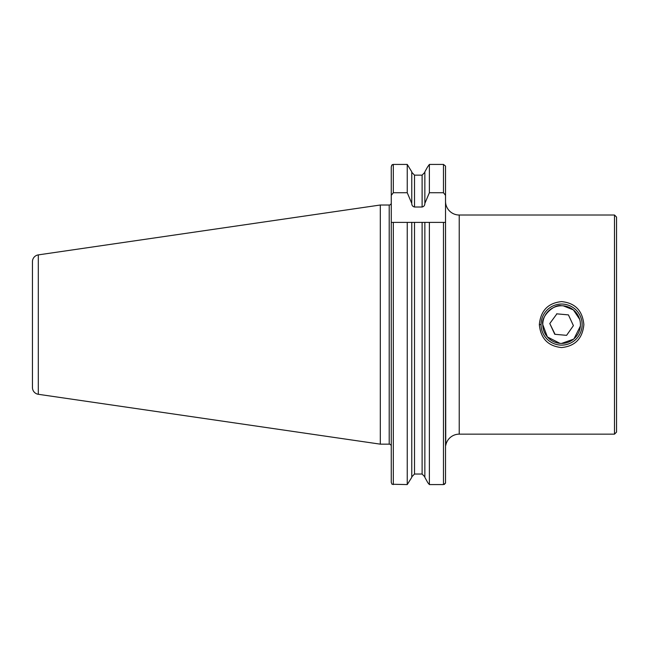 <?xml version="1.0" encoding="UTF-8"?>
<svg xmlns="http://www.w3.org/2000/svg" width="649" height="649" viewBox="0 0 649 649"><rect width="100%" height="100%" fill="white"/><g stroke="black" fill="none" stroke-linecap="round" stroke-linejoin="round"><path stroke-width="0.97" d="M583.857 324.589C582.534 338.527 575.111 346.185 561.596 347.556C548.081 346.185 540.666 338.527 539.343 324.589C540.682 310.636 548.097 302.978 561.588 301.615C575.087 302.961 582.51 310.62 583.857 324.589M561.596 343.418L573.473 339.2M574.057 338.705L580.368 326.09M561.596 305.752C553.905 303.716 540.706 316.785 542.767 324.589L547.375 336.928L559.917 343.345A18.829 18.829 0 0 1 542.84 322.902A18.829 18.829 0 0 1 563.283 305.833A18.829 18.829 0 0 1 580.352 326.269A18.829 18.829 0 0 1 559.917 343.345M407.239 192.729L407.239 164.424L393.318 164.424L392.256 164.659L391.266 166.785L391.266 195.341L393.318 192.729L407.239 192.729L411.774 203.405C411.774 205.376 412.683 206.577 414.508 207.015L422.11 207.015C423.935 206.577 424.852 205.376 424.852 203.405L429.378 192.729L443.478 192.729L445.53 195.341L445.53 222.388L429.378 222.388L429.378 484.576L427.829 482.718L429.378 484.576L443.478 484.576L445.53 483.156L445.53 222.388L445.741 445.449A13.694 13.694 0 0 1 459.224 434.149L614.498 434.149L616.55 432.096L616.55 266.39M445.53 196.193L445.53 201.328A13.694 13.694 0 0 0 459.224 215.022L459.224 434.149M38.307 394.292L38.307 254.887A6.847 6.847 0 0 0 32.45 261.661L32.45 387.51A6.847 6.847 0 0 0 38.307 394.292L380.306 444.159L389.213 444.159A2.052 2.052 0 0 1 391.266 446.22M389.213 444.159L389.213 205.011A2.052 2.052 0 0 0 391.266 202.959M389.213 205.011L380.306 205.011L380.306 444.159M38.307 254.887L380.306 205.011M459.224 215.022L614.498 215.022L616.55 217.082L616.55 324.589M411.774 202.812L411.774 171.815L407.239 164.424L411.774 171.815M422.11 207.015L422.11 175.149L424.852 172.293L422.11 175.149L414.508 175.149L411.774 172.293M424.852 202.812L424.852 171.815L427.48 167.093L424.852 171.815M429.378 192.729L429.378 164.424L427.48 167.093L429.378 164.424L443.478 164.424L445.53 166.079L445.53 167.093M445.53 195.341L445.53 166.079M391.266 195.341L391.266 482.385L392.004 484.251L391.266 482.385L391.266 452.296M391.574 165.56L392.256 164.659M411.774 477.356L407.239 484.576L411.774 477.356L411.774 222.388L391.347 222.388M411.774 476.877L414.508 474.03L422.11 474.03L424.852 476.877L422.11 474.03L414.508 474.03L411.774 476.877M424.852 477.356L427.829 482.718L424.852 477.356L424.852 222.388L411.774 222.388M445.53 482.718L444.395 484.43M391.266 445.449L391.266 222.388M392.004 484.251L407.239 484.576L407.239 222.388L414.508 222.388L414.508 474.03M422.11 474.03L422.11 222.388L429.378 222.388L424.852 222.388M579.687 319.349L573.416 309.922L563.283 305.833M556.891 313.848L549.784 323.526L555.049 334.308M563.437 304.13A20.541 20.541 0 0 1 582.056 326.423A20.541 20.541 0 0 1 559.763 345.049A20.541 20.541 0 0 1 541.136 322.748A20.541 20.541 0 0 1 563.437 304.13M549.784 323.526L554.773 334.284L566.585 335.346L573.408 325.644L568.427 314.887L556.607 313.824M539.343 324.589L541.055 324.589M614.498 215.022L614.498 434.149M393.318 192.729L393.318 164.424M414.508 207.015L414.508 175.149M443.478 192.729L443.478 164.424M393.318 484.576L393.318 222.388M443.478 484.576L443.478 222.388"/></g></svg>
